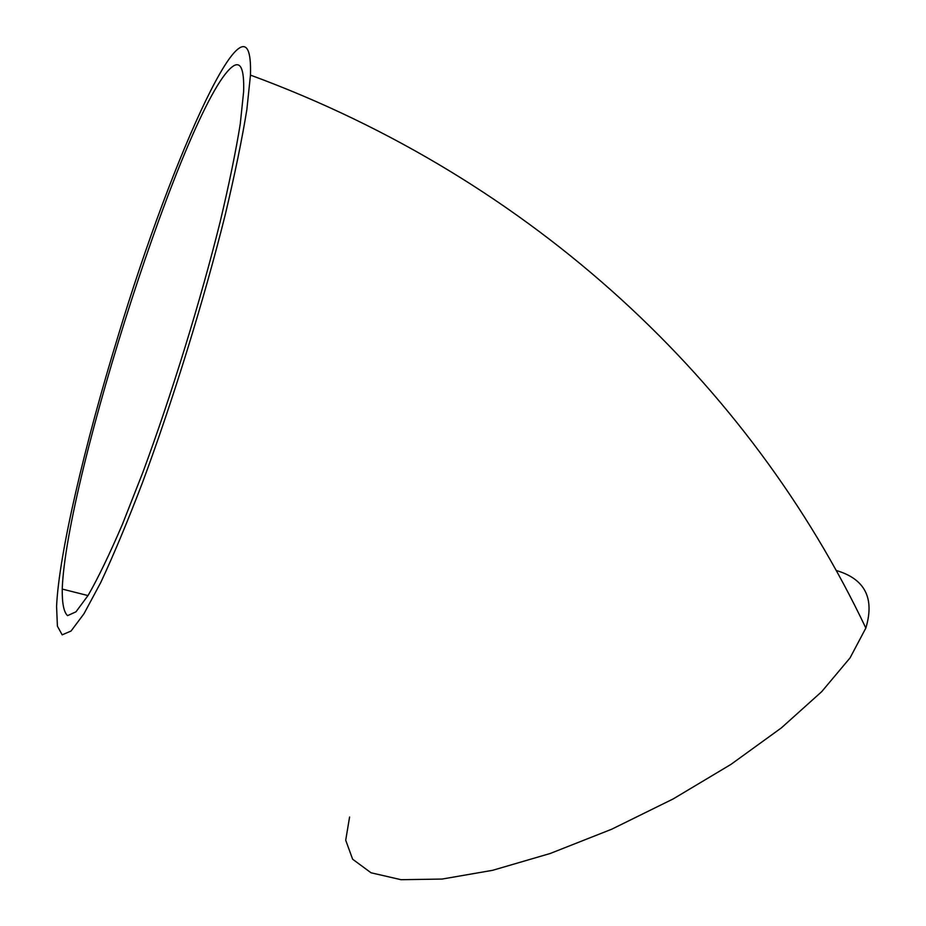 <?xml version="1.0" encoding="UTF-8"?>
<svg xmlns="http://www.w3.org/2000/svg" width="926" height="926" viewBox="0 0 926 926"><rect width="100%" height="100%" fill="white"/><g stroke="black" fill="none" stroke-linecap="round" stroke-linejoin="round"><path stroke-width="1.39" d="M118.262 335.49C85.111 443.16 58.894 554.049 56.579 606.437L57.4 626.161L62.169 634.842L71.047 631.034L84 613.718L100.703 582.604C113.516 555.218 127.441 521.882 142.488 482.608C173.046 400.171 204.299 298.936 225.331 214.369C234.938 173.856 242.114 138.923 246.86 109.557L250.46 75.11C253.62 -24.435 172.56 155.047 118.262 335.49M349.588 817.021L345.711 840.218L352.632 859.224L371.037 872.778L401.051 879.7L442.072 879.063L492.609 870.313L550.218 853.483L611.669 829.233L673.202 798.918L730.927 764.413L781.324 727.929L821.64 691.734L850.068 657.877L865.845 628.059C874.815 598.115 864.93 578.924 836.224 570.485M231.824 67.135C186.473 104.013 66.14 477.654 62.239 589.075C62.065 603.405 63.836 612.26 67.552 615.64L75.955 611.843L88.155 595.349C98.087 578.044 109.499 554.361 122.417 524.324L142.94 472.133C171.46 395.043 200.548 300.73 220.156 221.858C229.116 184.066 235.817 151.447 240.251 124.015L243.619 91.801C244.371 68.374 240.436 60.144 231.824 67.135M250.46 75.11C533.827 179.343 749.736 383.677 865.845 628.059M62.239 589.075L88.016 595.58"/></g></svg>
